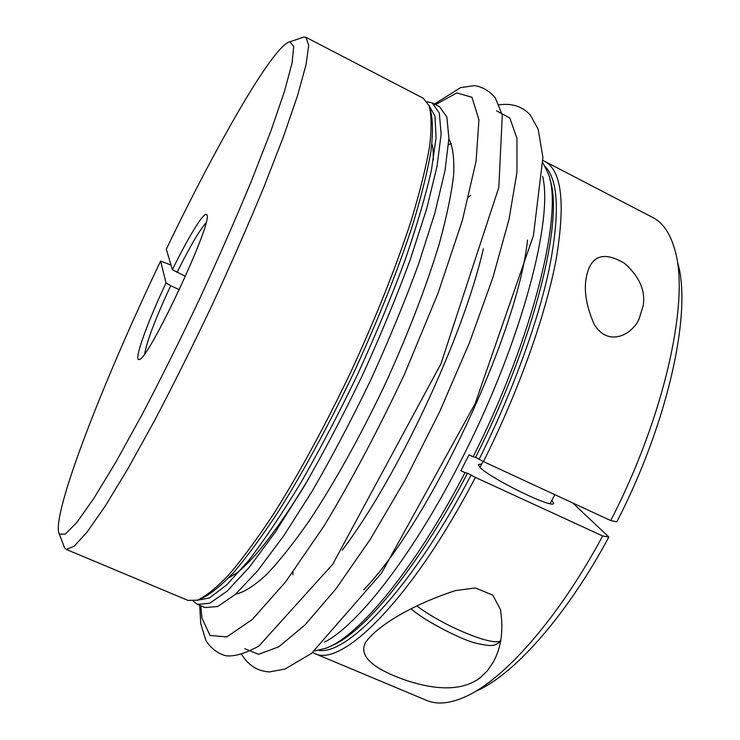 <?xml version="1.0" encoding="UTF-8"?>
<svg xmlns="http://www.w3.org/2000/svg" width="740" height="740" viewBox="0 0 740 740"><rect width="100%" height="100%" fill="white"/><g stroke="black" fill="none" stroke-linecap="round" stroke-linejoin="round"><path stroke-width="1.11" d="M185.426 276.39L172.392 269.712C188.802 236.134 204.666 210.363 206.747 214.785C214.544 219.169 147.325 362.702 138.963 359.52C133.413 361.092 147.334 322.529 166.047 282.921L170.69 285.696C155.548 318.422 146.89 341.085 144.716 353.674M166.047 282.921L160.617 261.081C103.276 380.98 50.376 516.511 59.292 534.095L65.314 534.132L76.858 522.412L93.878 498.325L115.875 462.093L141.84 415.057C160.691 379.046 179.848 340.548 199.319 299.543C218.356 258.334 235.662 218.966 251.249 181.429L270.757 131.369L284.502 91.279L292.115 62.78L293.725 46.407L289.839 41.801C273.319 45.214 216.654 144.383 166.306 249.195L172.392 269.712M643.19 305.675L639.332 318.191C634.051 332.963 609.149 348.725 594.22 324.416C584.36 301.957 582.732 282.911 589.327 267.279C595.395 254.449 607.059 253.071 624.31 263.144C639.295 276.288 645.585 290.469 643.19 305.675M483.46 461.584L610.731 520.572C665.223 414.983 689.985 299.025 674.815 249.778C670.209 233.387 662.864 222.629 652.782 217.495L544.557 161.264C561.66 170.209 565.554 202.732 556.24 258.852C545.861 314.519 518.851 390.831 483.46 461.584L475.579 457.394L473.119 456.793C533.512 337.301 563.649 212.26 548.377 173.881L543.03 163.041M314.139 653.272L426.619 700.401C437.026 704.869 449.994 703.62 465.525 696.664C503.857 679.792 558.284 618.732 602.656 535.973L475.367 477.402C412.171 599.086 341.186 668.738 314.139 653.272L312.595 652.541M543.003 160.543L544.557 161.264M480.01 677.933L479.733 678.145C462.685 690.457 437.692 691.04 404.725 679.875C371.656 668.072 358.613 655.575 365.588 642.394C377.233 625.716 412.43 604.552 455.664 590.538L475.487 587.986L492.757 595.117L500.388 609.371C503.746 629.925 501.341 647.565 493.182 662.282L487.355 670.829L480.01 677.933M475.367 477.402L467.504 473.193L465.025 472.647C415.381 568.246 358.798 636.326 326.275 648.129L314.519 650.969M481.703 463.999L478.299 464.498L479.557 466.848C488.113 477.494 554.463 510.026 553.585 503.163L551.855 500.323M205.942 222.944C199.439 230.27 189.81 246.771 177.064 272.45M193.205 601.13L197.441 604.377L209.799 603.257L227.217 591.075L249.288 567.312L275.234 532.217L303.798 486.994C323.676 452.464 343.138 415.408 362.184 375.818C380.406 335.84 396.409 297.166 410.21 259.786L426.656 208.883L436.998 166.491L441.123 134.319L439.338 113.146L432.271 102.925L427.063 101.75M324.471 642.144C358.9 624.736 416.509 550.255 464.803 452.945C522.107 339.318 553.354 219.244 542.624 176.342M465.025 472.647L460.881 470.733L468.975 454.878L473.119 456.793M170.69 285.696L179.33 289.738M160.617 261.081L171.005 265.04M301.809 37.749L303.835 37.065L306.036 37.342L308.7 45.408L306.018 64.732L297.591 95.488L283.328 137.029L263.616 187.738C248.039 225.33 230.815 264.568 211.936 305.454C192.622 346.126 173.502 384.476 154.605 420.514L128.261 468.124L105.487 505.679L87.265 531.847L74.13 546.277L66.23 549.395L64.611 547.877L63.843 545.889M197.441 604.377L204.999 607.54L217.615 606.541L235.274 594.479L257.557 570.855L283.679 535.899L312.373 490.814C332.306 456.367 351.787 419.386 370.805 379.851C388.99 339.928 404.937 301.291 418.627 263.921L434.889 213.018L445.018 170.579L448.903 138.325L446.858 117.04L439.551 106.708L432.271 102.925M66.23 549.395L187.978 600.408L197.488 600.168C206.155 596.181 216.783 587.523 229.381 574.194C243.016 558.117 258.029 537.629 274.42 512.709C299.654 472.555 326.414 423.326 351.38 370.759C375.772 317.923 396.455 265.845 411.144 220.751C419.793 192.206 425.925 167.554 429.542 146.788C431.716 128.575 431.559 114.867 429.08 105.654L423.169 98.198L306.036 37.342M602.656 535.973L608.863 537.055C566.507 615.856 514.318 674.223 477.096 690.679M572.741 502.96L608.863 537.055M677.618 262.496C692.261 310.439 668.775 421.18 616.873 521.793L610.731 520.572M471.149 474.877C413.595 585.719 348.318 655.131 318.894 650.395M545.389 166.768C558.598 180.653 559.847 214.804 549.145 269.203C537.666 322.992 511.978 393.532 479.224 459.087M196.942 600.344L209.448 597.938L226.736 584.896L248.4 560.837C264.8 539.442 282.458 513.088 301.393 481.777C320.633 448.153 339.466 412.161 357.892 373.811C375.559 335.091 391.146 297.582 404.66 261.275C416.592 226.69 425.519 196.248 431.466 169.95L436.073 137.899L435.018 116.282L428.867 105.126M201.891 598.253C210.53 594.276 221.103 585.701 233.609 572.529C247.114 556.656 261.969 536.435 278.166 511.867C303.104 472.286 329.485 423.798 354.09 372.026C378.103 319.976 398.462 268.666 412.901 224.174C421.402 195.998 427.424 171.643 430.967 151.099C433.085 133.061 432.909 119.454 430.43 110.269M342.185 550.236C397.019 478.336 463.24 336.95 483.359 248.788M500.869 640.553C494.172 646.963 444.583 626.743 416.768 605.93M527.509 240.075C517.806 333.24 429.117 522.616 363.766 589.715M200.855 605.801L201.853 617.78L210.031 635.494L226.856 636.89L252.331 619.436L285.529 581.991L324.286 525.622C351.963 479.603 378.704 429.108 404.512 374.144L437.914 293.567L462.343 220.483L476.079 161.264L478.947 119.778L471.944 97.264L456.821 92.907L435.555 104.636M235.681 594.118C243.839 592.416 253.996 586.034 266.15 574.98C279.35 561.151 293.919 542.809 309.866 519.942C334.415 482.795 360.352 436.239 384.217 386.132C407.425 335.729 426.582 285.992 439.403 243.349C446.747 216.459 451.511 193.519 453.685 174.529C454.397 158.12 452.797 146.233 448.884 138.88M467.504 473.193C419.108 566.322 363.784 633.181 331.381 645.789M549.848 179.302C564.259 218.346 534.511 340.789 475.579 457.394M244.774 648.721L258.639 654.29L278.823 646.769L304.936 625.013L335.979 588.827L370.287 539.312L405.659 479.058L439.514 412.032L469.317 343.11L492.96 277.361L509.037 219.299L516.955 172.291L516.946 138.306L509.795 117.984L496.651 110.898M451.4 143.643L448.57 144.55M639.332 318.191L638.361 320.059M494.773 659.238L493.182 662.282M292.901 574.823L293.012 572.029M468.614 197.071L470.696 195.184M206.941 215.331L206.747 214.785M139.508 359.316L138.963 359.52M500.749 641.182C494.246 646.298 492.498 646.686 477.235 643.486C463.296 640.775 424.769 621.063 411.061 608.826M241.675 654.493C248.436 665.436 257.668 671.245 269.36 671.929L285.048 669.043L311.531 653.392L381.479 573.223L475.154 403.596L533.438 235.542L542.91 157.407L538.202 129.269L530.349 115.079C522.449 106.458 512.034 103.045 499.093 104.821M59.292 534.095L64.611 547.877M289.839 41.801L303.835 37.065M550.125 503.644L554.797 494.644M480.01 467.31L483.063 461.353M199.708 605.329L200.744 623.626L205.933 640.637C210.974 648.351 217.542 653.383 225.635 655.723C233.96 656.843 245.051 653.614 258.889 646.057L332.723 564.25L440.947 363.793L498.797 187.479L502.303 115.181L495.338 97.902C489.815 91.214 482.961 87.107 474.766 85.59L460.632 87.616L434.463 104.062M431.901 143.995C432.271 147.242 433.141 142.496 433.335 160.016M308.515 478.947C285.538 516.927 265.679 544.575 248.936 561.901C240.898 569.837 239.492 570.808 236.819 572.917L228.743 577.801"/></g></svg>
